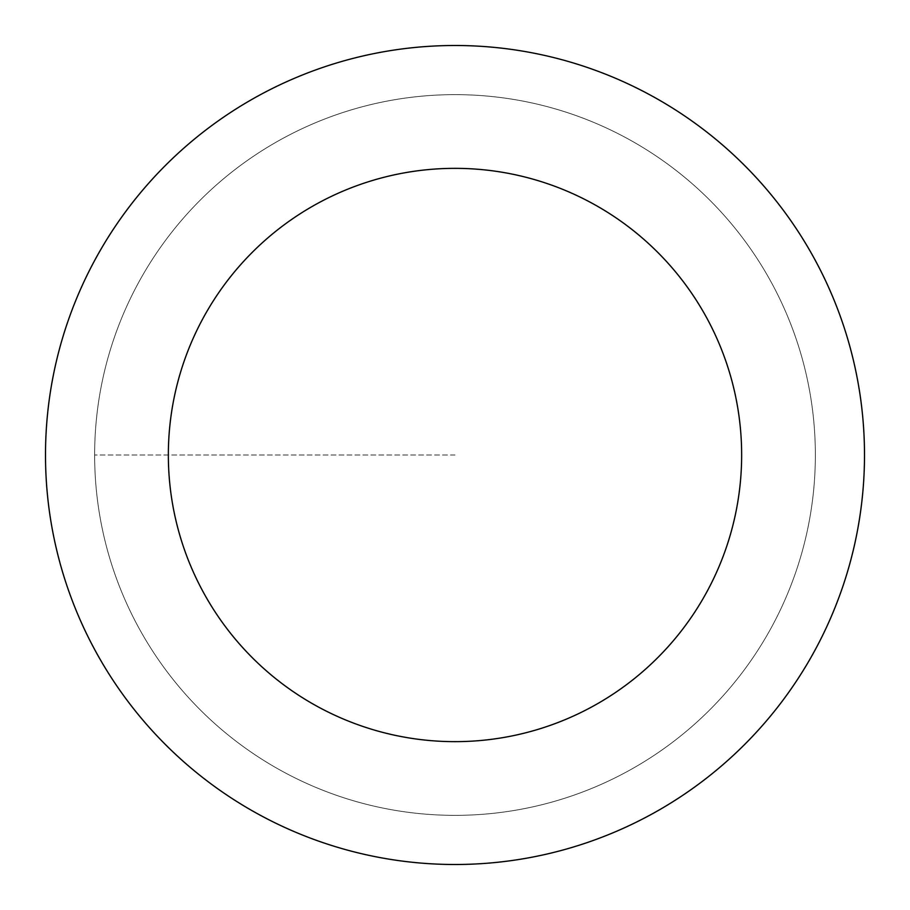 <?xml version="1.0" encoding="UTF-8"?>
<svg xmlns="http://www.w3.org/2000/svg" width="910" height="910" viewBox="0 0 910 910"><rect width="100%" height="100%" fill="white"/><g stroke="black" fill="none" stroke-linecap="round" stroke-linejoin="round"><path stroke-width="0.68" stroke-dasharray="4.55 3.41" d="M455 815.36A360.36 360.36 0 0 0 815.36 455A360.36 360.36 0 0 0 455 94.64A360.36 360.36 0 0 1 815.36 455A360.36 360.36 0 0 1 455 815.36A360.36 360.36 0 0 1 94.64 455A360.36 360.36 0 0 1 455 94.64A360.36 360.36 0 0 0 94.64 455A360.36 360.36 0 0 0 455 815.36A360.36 360.36 0 0 0 815.36 455A360.36 360.36 0 0 0 455 94.64A360.36 360.36 0 0 1 815.36 455A360.36 360.36 0 0 1 455 815.36A360.36 360.36 0 0 1 94.64 455A360.36 360.36 0 0 1 455 94.64A360.36 360.36 0 0 0 94.64 455A360.36 360.36 0 0 0 455 815.36M455 45.5A409.5 409.5 0 0 0 45.5 455A409.5 409.5 0 0 0 455 864.5A409.5 409.5 0 0 0 864.5 455A409.5 409.5 0 0 0 455 45.5M455 455L94.64 455L455 455"/><path stroke-width="1.36" d="M455 45.5A409.5 409.5 0 0 1 864.5 455A409.5 409.5 0 0 1 455 864.5A409.5 409.5 0 0 1 45.5 455A409.5 409.5 0 0 1 455 45.5M455 741.65A286.65 286.65 0 0 1 168.35 455A286.65 286.65 0 0 1 455 168.35A286.65 286.65 0 0 1 741.65 455A286.65 286.65 0 0 1 455 741.65"/></g></svg>
